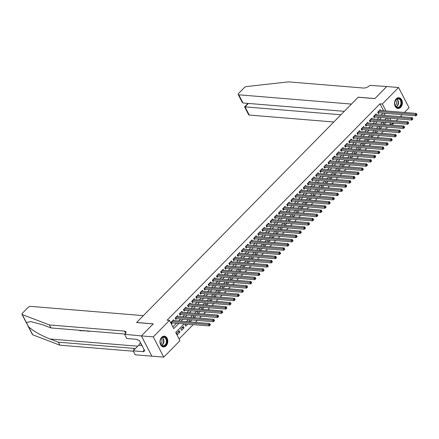 <?xml version="1.0" encoding="UTF-8"?>
<svg xmlns="http://www.w3.org/2000/svg" width="439" height="439" viewBox="0 0 439 439"><rect width="100%" height="100%" fill="white"/><g stroke="black" fill="none" stroke-linecap="round" stroke-linejoin="round"><path stroke-width="0.66" d="M161.684 337.278A5.389 3.896 -85.3 0 1 164.334 336.175A5.389 3.896 -85.3 0 1 167.687 339.967A5.389 3.896 -85.3 0 1 166.107 345.811A5.389 3.896 -85.3 0 1 163.451 346.914A5.389 3.896 -85.3 0 1 160.098 343.122A5.389 3.896 -85.3 0 1 161.684 337.278M396.236 98.83A5.389 3.896 -85.3 0 1 398.886 97.727A5.389 3.896 -85.3 0 1 402.239 101.519A5.389 3.896 -85.3 0 1 400.659 107.363A5.389 3.896 -85.3 0 1 398.003 108.471A5.389 3.896 -85.3 0 1 394.656 104.68A5.389 3.896 -85.3 0 1 396.236 98.83M141.369 335.934L153.211 323.894L136.573 322.528L143.35 315.636L30.67 306.373A2.074 0.938 -27.4 0 0 28.003 307.514L22.362 313.248A2.074 0.938 -27.4 0 0 21.95 314.319A2.074 0.938 -27.4 0 0 22.246 314.565L49.404 324.942L124.522 331.121A4.834 2.19 152.6 0 1 125.922 331.835A4.834 2.19 152.6 0 1 124.956 334.331L141.369 335.934L151.883 356.15L141.391 335.912L153.271 323.834L136.633 322.462L358.164 97.249L374.807 98.621L386.688 86.538L398.574 87.52L409.066 107.753L404.434 112.461M402.212 114.722L400.302 116.664M398.08 118.925L396.17 120.862M393.948 123.123L392.845 124.248L392.186 122.98M389.662 124.868L390.463 124.05L392.845 124.248M179.101 338.924L193.182 324.613M195.404 322.352L197.314 320.41M199.536 318.149L201.446 316.206M203.674 313.945L205.578 312.008M207.806 309.747L209.71 307.805M211.938 305.544L213.848 303.601M216.07 301.341L217.98 299.403M220.202 297.143L222.112 295.2M224.334 292.939L226.244 290.997M228.472 288.736L230.376 286.799M232.604 284.538L234.514 282.595M236.736 280.334L238.646 278.392M240.868 276.131L242.778 274.194M245 271.928L246.91 269.99M249.138 267.73L251.042 265.787M253.27 263.526L255.174 261.589M257.402 259.323L259.312 257.386M261.534 255.125L263.444 253.182M265.666 250.921L267.576 248.979M269.798 246.718L271.708 244.781M273.936 242.52L275.84 240.577M278.068 238.317L279.978 236.374M282.2 234.113L284.11 232.176M286.332 229.915L288.242 227.973M290.464 225.712L292.374 223.769M294.602 221.508L296.506 219.571M298.734 217.305L300.638 215.368M302.866 213.107L304.776 211.164M306.998 208.904L308.908 206.967M311.13 204.7L313.04 202.763M315.262 200.502L317.172 198.56M319.4 196.299L321.304 194.356M323.532 192.095L325.442 190.158M327.664 187.897L329.574 185.955M331.796 183.694L333.706 181.751M335.928 179.491L337.838 177.554M340.066 175.293L341.97 173.35M344.198 171.089L346.102 169.147M348.33 166.886L350.24 164.949M352.462 162.688L354.372 160.745M356.594 158.484L358.504 156.542M360.726 154.281L362.636 152.344M364.864 150.078L366.768 148.141M368.996 145.88L370.906 143.937M373.128 141.676L375.038 139.739M377.26 137.473L379.17 135.536M381.392 133.275L383.302 131.332M385.53 129.071L387.434 127.129M184.155 323.872L175.737 332.433L179.99 340.637L163.763 357.126L153.277 336.889L169.498 320.399L173.751 328.602L178.838 323.433M151.883 356.15L163.763 357.126M173.948 320.585L173.515 319.757L171.034 322.275L171.748 323.647L172.467 322.912M178.08 316.387L177.647 315.553L175.172 318.077L175.88 319.444L176.604 318.709M182.212 312.184L181.784 311.355L179.304 313.874L180.012 315.24L180.736 314.505M186.345 307.98L185.916 307.152L183.436 309.671L184.144 311.037L184.868 310.302M190.477 303.777L190.049 302.948L187.568 305.473L188.276 306.839L189 306.104M194.614 299.579L194.181 298.745L191.7 301.269L192.408 302.636L193.133 301.9M198.746 295.376L198.313 294.547L195.832 297.066L196.546 298.432L197.265 297.697M202.878 291.172L202.45 290.344L199.97 292.862L200.678 294.234L201.402 293.499M207.01 286.974L206.582 286.14L204.102 288.664L204.81 290.031L205.534 289.296M211.143 282.771L210.715 281.942L208.234 284.461L208.942 285.827L209.666 285.092M215.28 278.567L214.847 277.739L212.366 280.258L213.074 281.629L213.798 280.894M219.412 274.37L218.979 273.535L216.498 276.06L217.212 277.426L217.931 276.691M223.544 270.166L223.111 269.337L220.636 271.856L221.344 273.223L222.068 272.487M227.676 265.963L227.248 265.134L224.768 267.653L225.476 269.025L226.2 268.289M231.808 261.765L231.38 260.931L228.9 263.455L229.608 264.821L230.332 264.086M235.941 257.561L235.513 256.733L233.032 259.251L233.74 260.618L234.464 259.883M240.078 253.358L239.645 252.529L237.164 255.048L237.872 256.414L238.596 255.679M244.21 249.154L243.777 248.326L241.296 250.85L242.01 252.216L242.729 251.481M248.342 244.957L247.914 244.122L245.434 246.647L246.142 248.013L246.866 247.278M252.474 240.753L252.046 239.924L249.566 242.443L250.274 243.81L250.998 243.074M256.606 236.55L256.178 235.721L253.698 238.245L254.406 239.612L255.13 238.876M260.744 232.352L260.311 231.518L257.83 234.042L258.538 235.408L259.262 234.673M264.876 228.148L264.443 227.32L261.962 229.838L262.676 231.205L263.395 230.47M269.008 223.945L268.575 223.116L266.1 225.635L266.808 227.007L267.532 226.272M273.14 219.747L272.712 218.913L270.232 221.437L270.94 222.803L271.664 222.068M277.272 215.544L276.844 214.715L274.364 217.234L275.072 218.6L275.796 217.865M281.404 211.34L280.976 210.511L278.496 213.03L279.204 214.402L279.928 213.667M285.542 207.142L285.109 206.308L282.628 208.832L283.336 210.199L284.06 209.463M289.674 202.939L289.241 202.11L286.76 204.629L287.474 205.995L288.193 205.26M293.806 198.735L293.378 197.907L290.898 200.425L291.606 201.797L292.33 201.062M297.938 194.532L297.51 193.703L295.03 196.228L295.738 197.594L296.462 196.859M302.07 190.334L301.642 189.505L299.162 192.024L299.87 193.39L300.594 192.655M306.208 186.131L305.774 185.302L303.294 187.821L304.002 189.187L304.726 188.452M310.34 181.927L309.907 181.098L307.426 183.623L308.14 184.989L308.858 184.254M314.472 177.729L314.039 176.895L311.564 179.419L312.272 180.786L312.996 180.05M318.604 173.526L318.176 172.697L315.696 175.216L316.404 176.582L317.128 175.847M322.736 169.322L322.308 168.494L319.828 171.012L320.536 172.384L321.26 171.649M326.868 165.124L326.44 164.29L323.96 166.815L324.668 168.181L325.392 167.446M331.006 160.921L330.572 160.092L328.092 162.611L328.8 163.977L329.524 163.242M335.138 156.718L334.705 155.889L332.224 158.408L332.938 159.78L333.656 159.044M339.27 152.52L338.842 151.685L336.362 154.21L337.07 155.576L337.794 154.841M343.402 148.316L342.974 147.488L340.494 150.006L341.202 151.373L341.926 150.637M347.534 144.113L347.106 143.284L344.626 145.803L345.334 147.175L346.058 146.439M351.672 139.915L351.238 139.081L348.758 141.605L349.466 142.971L350.19 142.236M355.804 135.711L355.37 134.883L352.89 137.402L353.604 138.768L354.322 138.033M359.936 131.508L359.503 130.679L357.028 133.198L357.736 134.564L358.46 133.829M364.068 127.305L363.64 126.476L361.16 129L361.868 130.367L362.592 129.631M368.2 123.107L367.772 122.272L365.292 124.797L366 126.163L366.724 125.428M372.332 118.903L371.904 118.075L369.424 120.593L370.132 121.96L370.856 121.224M376.47 114.7L376.036 113.871L373.556 116.395L374.264 117.762L374.988 117.026M384.147 124.418L386.057 122.476M380.015 128.616L381.925 126.679M375.883 132.819L377.792 130.882M371.751 137.023L373.66 135.08M367.619 141.221L369.528 139.284M363.487 145.424L365.391 143.487M359.349 149.628L361.259 147.685M355.217 153.831L357.126 151.889M351.085 158.029L352.994 156.092M346.953 162.232L348.862 160.29M342.821 166.436L344.725 164.493M338.683 170.634L340.593 168.697M334.551 174.837L336.461 172.895M330.419 179.041L332.328 177.098M326.287 183.239L328.196 181.302M322.155 187.442L324.064 185.505M318.023 191.645L319.927 189.703M313.885 195.843L315.795 193.906M309.753 200.047L311.663 198.11M305.621 204.25L307.53 202.308M301.489 208.454L303.398 206.511M297.357 212.652L299.261 210.715M293.219 216.855L295.129 214.912M289.087 221.058L290.997 219.116M284.955 225.256L286.865 223.319M280.823 229.46L282.732 227.517M276.691 233.663L278.6 231.721M272.559 237.861L274.463 235.924M268.421 242.065L270.331 240.128M264.289 246.268L266.199 244.325M260.157 250.466L262.067 248.529M256.025 254.669L257.934 252.732M251.893 258.873L253.797 256.93M247.755 263.076L249.665 261.134M243.623 267.274L245.533 265.337M239.491 271.478L241.401 269.535M235.359 275.681L237.269 273.738M231.227 279.879L233.136 277.942M227.095 284.082L228.999 282.14M222.957 288.286L224.867 286.343M218.825 292.484L220.735 290.547M214.693 296.687L216.603 294.745M210.561 300.891L212.471 298.948M206.429 305.089L208.333 303.151M202.291 309.292L204.201 307.355M198.159 313.495L200.069 311.553M194.027 317.693L195.937 315.756M189.895 321.897L191.805 319.96M185.768 324.004L184.973 324.811L185.681 326.182L187.672 324.158M182.13 327.703L184.029 327.862L181.548 330.38L180.841 329.014L183.321 326.495L184.029 327.862M390.463 124.05L389.81 122.783M388.488 120.231L387.352 118.042M384.158 122.322L383.362 123.129L384.021 124.407M380.026 126.52L379.23 127.332L379.889 128.611M375.894 130.723L375.093 131.535L375.757 132.808M371.756 134.927L370.96 135.733L371.624 137.012M367.624 139.125L366.828 139.937L367.492 141.215M363.492 143.328L362.696 144.14L363.355 145.413M359.36 147.531L358.564 148.338L359.223 149.617M355.228 151.735L354.432 152.542L355.091 153.82M351.096 155.933L350.295 156.745L350.959 158.018M346.958 160.136L346.162 160.948L346.826 162.221M342.826 164.34L342.03 165.146L342.694 166.425M338.694 168.538L337.898 169.35L338.557 170.623M334.562 172.741L333.766 173.553L334.425 174.826M330.43 176.944L329.629 177.751L330.293 179.03M326.292 181.142L325.497 181.955L326.161 183.228M322.16 185.346L321.364 186.158L322.028 187.431M318.028 189.549L317.232 190.356L317.891 191.634M313.896 193.747L313.1 194.559L313.759 195.838M309.764 197.951L308.968 198.763L309.627 200.036M305.632 202.154L304.831 202.961L305.495 204.239M301.494 206.357L300.699 207.164L301.363 208.443M297.362 210.555L296.566 211.368L297.23 212.641M293.23 214.759L292.434 215.565L293.093 216.844M289.098 218.962L288.302 219.769L288.961 221.047M284.966 223.16L284.165 223.972L284.829 225.245M280.828 227.364L280.033 228.176L280.697 229.449M276.696 231.567L275.901 232.374L276.565 233.652M272.564 235.765L271.768 236.577L272.427 237.85M268.432 239.968L267.636 240.781L268.295 242.054M264.3 244.172L263.504 244.978L264.163 246.257M260.168 248.37L259.367 249.182L260.031 250.46M256.03 252.573L255.235 253.385L255.899 254.658M251.898 256.777L251.103 257.583L251.766 258.862M247.766 260.975L246.97 261.787L247.629 263.065M243.634 265.178L242.838 265.99L243.497 267.263M239.502 269.381L238.701 270.188L239.365 271.467M235.364 273.585L234.569 274.391L235.233 275.67M231.232 277.783L230.437 278.595L231.101 279.868M227.1 281.986L226.304 282.798L226.963 284.071M222.968 286.19L222.172 286.996L222.831 288.275M218.836 290.388L218.04 291.2L218.699 292.473M214.704 294.591L213.903 295.403L214.567 296.676M210.566 298.794L209.771 299.601L210.435 300.88M206.434 302.992L205.639 303.804L206.303 305.083M202.302 307.196L201.506 308.008L202.165 309.281M198.17 311.399L197.374 312.206L198.033 313.484M194.038 315.597L193.237 316.409L193.901 317.688M189.9 319.801L189.105 320.613L189.769 321.886M179.189 330.693L176.708 333.217L177.416 334.584L179.897 332.065L179.189 330.693M383.565 110.743L379.976 103.813L167.122 320.201L169.498 320.399M172.862 326.89L176.462 323.236M178.684 320.975L180.594 319.038M182.816 316.771L184.726 314.834M186.948 312.573L188.858 310.631M191.08 308.37L192.99 306.433M195.218 304.167L197.122 302.23M199.35 299.969L201.26 298.026M203.482 295.765L205.392 293.823M207.614 291.562L209.524 289.625M211.746 287.364L213.656 285.421M215.884 283.16L217.788 281.218M220.016 278.957L221.925 277.02M224.148 274.759L226.058 272.817M228.28 270.556L230.19 268.613M232.412 266.352L234.322 264.415M236.544 262.154L238.454 260.212M240.682 257.951L242.586 256.008M244.814 253.747L246.723 251.81M248.946 249.544L250.856 247.607M253.078 245.346L254.988 243.404M257.21 241.143L259.12 239.206M261.348 236.939L263.252 235.002M265.48 232.741L267.389 230.799M269.612 228.538L271.522 226.595M273.744 224.334L275.654 222.397M277.876 220.137L279.786 218.194M282.008 215.933L283.918 213.991M286.146 211.73L288.05 209.793M290.278 207.532L292.187 205.589M294.41 203.328L296.32 201.386M298.542 199.125L300.452 197.188M302.674 194.921L304.584 192.984M306.812 190.724L308.716 188.781M310.944 186.52L312.853 184.583M315.076 182.317L316.985 180.38M319.208 178.119L321.118 176.176M323.34 173.915L325.25 171.973M327.472 169.712L329.382 167.775M331.61 165.514L333.514 163.571M335.742 161.311L337.651 159.368M339.874 157.107L341.783 155.17M344.006 152.909L345.916 150.967M348.138 148.706L350.048 146.763M352.276 144.502L354.18 142.565M356.408 140.304L358.317 138.362M360.54 136.101L362.449 134.158M364.672 131.898L366.581 129.96M368.804 127.694L370.714 125.757M372.936 123.496L374.846 121.554M377.074 119.293L378.978 117.356M381.206 115.089L383.115 113.152M380.602 110.502L380.169 109.668L377.688 112.192L378.402 113.558L379.12 112.823M141.391 335.912L153.277 336.889M379.976 103.813L382.353 104.01L398.574 87.52M385.947 110.941L382.353 104.01M181.06 321.172L182.97 319.23M185.192 316.969L187.102 315.032M189.324 312.766L191.234 310.828M193.462 308.568L195.366 306.625M197.594 304.364L199.504 302.422M201.726 300.161L203.636 298.224M205.858 295.963L207.768 294.02M209.99 291.759L211.9 289.817M214.128 287.556L216.032 285.619M218.26 283.358L220.169 281.415M222.392 279.155L224.302 277.212M226.524 274.951L228.434 273.014M230.656 270.753L232.566 268.811M234.788 266.55L236.698 264.607M238.926 262.346L240.83 260.409M243.058 258.143L244.967 256.206M247.19 253.945L249.1 252.002M251.322 249.742L253.232 247.805M255.454 245.538L257.364 243.601M259.592 241.34L261.496 239.398M263.724 237.137L265.633 235.194M267.856 232.933L269.765 230.996M271.988 228.735L273.898 226.793M276.12 224.532L278.03 222.589M280.252 220.329L282.162 218.392M284.39 216.131L286.294 214.188M288.522 211.927L290.431 209.985M292.654 207.724L294.564 205.787M296.786 203.52L298.696 201.583M300.918 199.322L302.828 197.38M305.056 195.119L306.96 193.182M309.188 190.916L311.097 188.979M313.32 186.718L315.229 184.775M317.452 182.514L319.362 180.572M321.584 178.311L323.494 176.374M325.716 174.113L327.626 172.17M329.854 169.909L331.758 167.967M333.986 165.706L335.895 163.769M338.118 161.508L340.027 159.566M342.25 157.305L344.16 155.362M346.382 153.101L348.292 151.164M350.52 148.903L352.424 146.961M354.652 144.7L356.561 142.757M358.784 140.496L360.693 138.559M362.916 136.293L364.825 134.356M367.048 132.095L368.958 130.153M371.18 127.892L373.09 125.955M375.318 123.688L377.222 121.751M379.45 119.49L381.359 117.548M383.582 115.287L385.491 113.344M386.677 117.987L384.767 119.924M382.545 122.19L380.635 124.127M378.413 126.388L376.503 128.331M374.28 130.592L372.371 132.529M370.143 134.795L368.239 136.732M366.011 138.993L364.107 140.935M361.879 143.196L359.969 145.139M357.747 147.4L355.837 149.337M353.614 151.598L351.705 153.54M349.482 155.801L347.573 157.744M345.345 160.005L343.441 161.942M341.213 164.202L339.303 166.145M337.081 168.406L335.171 170.348M332.949 172.609L331.039 174.546M328.816 176.813L326.907 178.75M324.679 181.011L322.775 182.953M320.547 185.214L318.643 187.151M316.415 189.418L314.505 191.355M312.283 193.615L310.373 195.558M308.151 197.819L306.241 199.761M304.018 202.022L302.109 203.959M299.881 206.22L297.977 208.163M295.749 210.424L293.839 212.366M291.617 214.627L289.707 216.564M287.485 218.825L285.575 220.768M283.353 223.028L281.443 224.971M279.215 227.232L277.311 229.169M275.083 231.43L273.179 233.372M270.951 235.633L269.041 237.576M266.819 239.837L264.909 241.774M262.687 244.04L260.777 245.977M258.555 248.238L256.645 250.181M254.417 252.441L252.513 254.379M250.285 256.645L248.375 258.582M246.153 260.843L244.243 262.785M242.021 265.046L240.111 266.989M237.889 269.25L235.979 271.187M233.751 273.448L231.847 275.39M229.619 277.651L227.715 279.594M225.487 281.854L223.577 283.792M221.355 286.052L219.445 287.995M217.223 290.256L215.313 292.198M213.091 294.459L211.181 296.396M208.953 298.663L207.049 300.6M204.821 302.861L202.911 304.803M200.689 307.064L198.779 309.001M196.557 311.267L194.647 313.205M192.425 315.465L190.515 317.408M188.287 319.669L186.383 321.611M390.864 120.429L389.728 118.239M177.998 331.906L179.897 332.065M378.177 111.698L378.742 112.79L415.92 115.847L415.212 114.48L378.413 111.457M416.353 114.628L416.638 115.177L417.05 114.755L416.765 114.206L416.353 114.628L415.212 114.48L416.243 113.432L379.45 110.403M378.742 112.79A0.691 0.313 -27.4 0 0 378.533 112.807L378.061 112.905M415.92 115.847L416.638 115.177M416.765 114.206L416.243 113.432M395.012 101.288A4.664 3.375 -85.3 0 1 399.523 98.764A4.664 3.375 -85.3 0 1 401.12 104.844A4.664 3.375 -85.3 0 1 396.609 107.368A4.664 3.375 -85.3 0 1 395.012 101.288M400.653 104.696A4.319 3.122 94.7 0 0 398.184 98.742A4.319 3.122 94.7 0 0 395.001 101.398A4.319 3.122 94.7 0 0 397.476 107.352A4.319 3.122 94.7 0 0 400.653 104.696M395.182 105.547A3.073 2.222 94.7 0 0 396.368 103.933A3.073 2.222 94.7 0 0 395.627 100.147M397.63 108.406L397.569 108.4A5.356 3.874 94.7 0 0 397.63 108.406A5.356 3.874 94.7 0 0 401.57 105.108A5.356 3.874 94.7 0 0 398.508 97.732A5.356 3.874 94.7 0 0 398.442 97.727L398.508 97.732M160.46 339.737A4.664 3.375 -85.3 0 1 164.971 337.212A4.664 3.375 -85.3 0 1 166.568 343.293A4.664 3.375 -85.3 0 1 162.057 345.817A4.664 3.375 -85.3 0 1 160.46 339.737M166.101 343.144A4.319 3.122 94.7 0 0 163.632 337.19A4.319 3.122 94.7 0 0 160.449 339.846A4.319 3.122 94.7 0 0 162.924 345.8A4.319 3.122 94.7 0 0 166.101 343.144M160.63 343.995A3.073 2.222 94.7 0 0 161.815 342.382A3.073 2.222 94.7 0 0 161.075 338.595M163.078 346.848L163.017 346.848A5.356 3.874 94.7 0 0 163.078 346.848A5.356 3.874 94.7 0 0 167.018 343.556A5.356 3.874 94.7 0 0 163.95 336.181A5.356 3.874 94.7 0 0 163.89 336.175L163.95 336.181M141.029 343.71L141.078 344.571L141.649 344.906M141.495 344.61L141.078 344.571M386.721 86.543L374.868 98.555L358.229 97.189L351.452 104.081L238.772 94.813L243.008 102.989L344.324 111.325M243.008 102.989L242.251 102.375L238.174 94.506A2.074 0.938 -27.4 0 1 238.586 93.436L244.227 87.701A2.074 0.938 -27.4 0 1 246.515 86.565L288.505 81.873L363.618 88.047A4.834 2.19 -27.4 0 0 369.841 85.38L386.71 86.521M340.944 114.76L245.022 106.875L249.264 115.051A2.074 0.938 152.6 0 1 248.661 114.744L244.583 106.88L245.022 106.875L248.408 103.434M333.816 122.004L249.264 115.051M238.174 94.506A2.074 0.938 -27.4 0 0 238.772 94.813M81.506 330.446L81.873 330.616A8.999 6.508 94.7 0 0 81.835 330.474M49.404 324.942L50.957 327.938L42.627 324.756L30.609 321.557L26.395 322.566L28.584 326.797C33.501 331.193 40.64 335.259 50.013 339.001L58.343 342.184L133.461 348.363A4.834 2.19 152.6 0 1 134.861 349.076A4.834 2.19 152.6 0 1 134.872 349.104M85.056 330.743L85.128 331.088L85.309 330.765M87.114 330.913L87.421 331.275L87.526 330.946M58.343 342.184L59.896 345.18L133.363 351.222M125.225 334.046L50.957 327.938M28.584 326.797L32.733 334.798L59.896 345.18M124.731 334.567L126.783 338.529L137.434 339.407L137.89 340.28L139.317 340.401L144.788 350.953L143.361 350.838L143.816 351.71L133.165 350.838L135.217 354.805L151.861 356.172M140.365 342.425A7.77 5.619 -85.3 0 1 138.559 345.356L133.165 350.838M32.733 334.798A2.074 0.938 152.6 0 1 32.442 334.556L27.717 325.447M144.255 349.927L143.361 350.838M89.567 331.11L88.919 331.44L87.784 330.968M85.128 331.088L84.639 330.704M87.421 331.275L86.692 330.874M84.008 330.655L83.262 330.935L82.055 330.496M81.687 330.803L79.607 330.633L79.421 330.276M374.044 115.901L374.61 116.993L411.787 120.05L411.08 118.684L374.28 115.66M412.221 118.832L412.501 119.375L412.918 118.958L412.633 118.409L412.221 118.832L411.08 118.684L412.111 117.636L375.312 114.606M374.61 116.993A0.691 0.313 -27.4 0 0 374.401 117.01L373.929 117.103M411.787 120.05L412.501 119.375M412.633 118.409L412.111 117.636M369.907 120.099L370.478 121.197L407.655 124.253L406.948 122.887L370.148 119.858M408.089 123.03L408.369 123.578L408.786 123.156L408.5 122.613L408.089 123.03L406.948 122.887L407.979 121.833L371.18 118.81M370.478 121.197A0.691 0.313 -27.4 0 0 370.269 121.213L369.792 121.307M407.655 124.253L408.369 123.578M408.5 122.613L407.979 121.833M365.775 124.303L366.345 125.395L403.523 128.451L402.815 127.085L366.016 124.061M403.951 127.233L404.237 127.782L404.648 127.359L404.368 126.811L403.951 127.233L402.815 127.085L403.847 126.037L367.048 123.008M366.345 125.395A0.691 0.313 -27.4 0 0 366.137 125.411L365.66 125.51M403.523 128.451L404.237 127.782M404.368 126.811L403.847 126.037M361.643 128.506L362.208 129.598L399.391 132.655L398.678 131.288L361.884 128.265M399.819 131.437L400.105 131.98L400.516 131.563L400.236 131.014L399.819 131.437L398.678 131.288L399.715 130.24L362.916 127.211M362.208 129.598A0.691 0.313 -27.4 0 0 362.005 129.615L361.527 129.708M399.391 132.655L400.105 131.98M400.236 131.014L399.715 130.24M357.511 132.704L358.076 133.802L395.254 136.858L394.546 135.492L357.747 132.463M395.687 135.635L395.973 136.183L396.384 135.761L396.099 135.217L395.687 135.635L394.546 135.492L395.583 134.438L358.784 131.415M358.076 133.802A0.691 0.313 -27.4 0 0 357.867 133.818L357.395 133.911M395.254 136.858L395.973 136.183M396.099 135.217L395.583 134.438M353.379 136.908L353.944 138L391.122 141.062L390.414 139.69L353.614 136.666M391.555 139.838L391.84 140.387L392.252 139.964L391.967 139.415L391.555 139.838L390.414 139.69L391.445 138.642L354.646 135.618M353.944 138A0.691 0.313 -27.4 0 0 353.735 138.016L353.263 138.115M391.122 141.062L391.84 140.387M391.967 139.415L391.445 138.642M349.246 141.111L349.812 142.203L386.989 145.26L386.282 143.893L349.482 140.87M387.423 144.041L387.703 144.585L388.12 144.168L387.835 143.619L387.423 144.041L386.282 143.893L387.313 142.845L350.514 139.816M349.812 142.203A0.691 0.313 -27.4 0 0 349.603 142.22L349.131 142.318M386.989 145.26L387.703 144.585M387.835 143.619L387.313 142.845M345.109 145.314L345.68 146.406L382.857 149.463L382.149 148.097L345.35 145.068M383.291 148.239L383.571 148.788L383.988 148.366L383.702 147.822L383.291 148.239L382.149 148.097L383.181 147.043L346.382 144.019M345.68 146.406A0.691 0.313 -27.4 0 0 345.471 146.423L344.994 146.516M382.857 149.463L383.571 148.788M383.702 147.822L383.181 147.043M340.977 149.512L341.547 150.61L378.725 153.666L378.017 152.295L341.218 149.271M379.153 152.443L379.439 152.992L379.85 152.569L379.57 152.02L379.153 152.443L378.017 152.295L379.049 151.246L342.25 148.223M341.547 150.61A0.691 0.313 -27.4 0 0 341.339 150.621L340.862 150.72M378.725 153.666L379.439 152.992M379.57 152.02L379.049 151.246M336.845 153.716L337.41 154.808L374.588 157.864L373.88 156.498L337.081 153.474M375.021 156.646L375.307 157.189L375.718 156.772L375.438 156.224L375.021 156.646L373.88 156.498L374.917 155.45L338.118 152.421M337.41 154.808A0.691 0.313 -27.4 0 0 337.207 154.824L336.729 154.923M374.588 157.864L375.307 157.189M375.438 156.224L374.917 155.45M332.713 157.919L333.278 159.011L370.456 162.068L369.748 160.701L332.949 157.672M370.889 160.844L371.174 161.393L371.586 160.976L371.301 160.427L370.889 160.844L369.748 160.701L370.779 159.648L333.986 156.624M333.278 159.011A0.691 0.313 -27.4 0 0 333.069 159.028L332.597 159.121M370.456 162.068L371.174 161.393M371.301 160.427L370.779 159.648M328.581 162.117L329.146 163.215L366.324 166.271L365.616 164.905L328.816 161.876M366.757 165.048L367.037 165.596L367.454 165.174L367.169 164.63L366.757 165.048L365.616 164.905L366.647 163.851L329.848 160.828M329.146 163.215A0.691 0.313 -27.4 0 0 328.937 163.226L328.465 163.324M366.324 166.271L367.037 165.596M367.169 164.63L366.647 163.851M324.443 166.321L325.014 167.413L362.191 170.469L361.484 169.103L324.684 166.079M362.625 169.251L362.905 169.794L363.322 169.377L363.037 168.828L362.625 169.251L361.484 169.103L362.515 168.055L325.716 165.026M325.014 167.413A0.691 0.313 -27.4 0 0 324.805 167.429L324.328 167.528M362.191 170.469L362.905 169.794M363.037 168.828L362.515 168.055M320.311 170.524L320.882 171.616L358.059 174.673L357.351 173.306L320.552 170.277M358.487 173.449L358.773 173.998L359.184 173.581L358.904 173.032L358.487 173.449L357.351 173.306L358.383 172.253L321.584 169.229M320.882 171.616A0.691 0.313 -27.4 0 0 320.673 171.633L320.196 171.726M358.059 174.673L358.773 173.998M358.904 173.032L358.383 172.253M316.179 174.722L316.744 175.819L353.927 178.876L353.214 177.51L316.42 174.481M354.355 177.652L354.641 178.201L355.052 177.779L354.772 177.235L354.355 177.652L353.214 177.51L354.251 176.456L317.452 173.432M316.744 175.819A0.691 0.313 -27.4 0 0 316.541 175.836L316.064 175.929M353.927 178.876L354.641 178.201M354.772 177.235L354.251 176.456M312.047 178.925L312.612 180.017L349.79 183.074L349.082 181.708L312.283 178.684M350.223 181.856L350.509 182.404L350.92 181.982L350.635 181.433L350.223 181.856L349.082 181.708L350.119 180.659L313.32 177.63M312.612 180.017A0.691 0.313 -27.4 0 0 312.403 180.034L311.931 180.133M349.79 183.074L350.509 182.404M350.635 181.433L350.119 180.659M307.915 183.129L308.48 184.221L345.658 187.277L344.95 185.911L308.151 182.887M346.091 186.059L346.376 186.602L346.788 186.185L346.503 185.637L346.091 186.059L344.95 185.911L345.981 184.863L309.182 181.834M308.48 184.221A0.691 0.313 -27.4 0 0 308.271 184.237L307.799 184.331M345.658 187.277L346.376 186.602M346.503 185.637L345.981 184.863M303.783 187.327L304.348 188.424L341.526 191.481L340.818 190.114L304.018 187.085M341.959 190.257L342.239 190.806L342.656 190.383L342.371 189.84L341.959 190.257L340.818 190.114L341.849 189.061L305.05 186.037M304.348 188.424A0.691 0.313 -27.4 0 0 304.139 188.441L303.667 188.534M341.526 191.481L342.239 190.806M342.371 189.84L341.849 189.061M299.645 191.53L300.216 192.622L337.393 195.684L336.686 194.312L299.886 191.289M337.827 194.461L338.107 195.009L338.524 194.587L338.239 194.038L337.827 194.461L336.686 194.312L337.717 193.264L300.918 190.241M300.216 192.622A0.691 0.313 -27.4 0 0 300.007 192.639L299.53 192.737M337.393 195.684L338.107 195.009M338.239 194.038L337.717 193.264M295.513 195.734L296.084 196.826L333.261 199.882L332.553 198.516L295.754 195.492M333.689 198.664L333.975 199.207L334.386 198.79L334.106 198.241L333.689 198.664L332.553 198.516L333.585 197.468L296.786 194.439M296.084 196.826A0.691 0.313 -27.4 0 0 295.875 196.842L295.398 196.941M333.261 199.882L333.975 199.207M334.106 198.241L333.585 197.468M291.381 199.937L291.946 201.029L329.124 204.086L328.416 202.719L291.617 199.69M329.557 202.862L329.843 203.411L330.254 202.988L329.974 202.445L329.557 202.862L328.416 202.719L329.453 201.666L292.654 198.642M291.946 201.029A0.691 0.313 -27.4 0 0 291.743 201.046L291.266 201.139M329.124 204.086L329.843 203.411M329.974 202.445L329.453 201.666M287.249 204.135L287.814 205.227L324.992 208.289L324.284 206.917L287.485 203.894M325.425 207.065L325.711 207.614L326.122 207.192L325.837 206.643L325.425 207.065L324.284 206.917L325.315 205.869L288.522 202.845M287.814 205.227A0.691 0.313 -27.4 0 0 287.605 205.243L287.133 205.342M324.992 208.289L325.711 207.614M325.837 206.643L325.315 205.869M283.117 208.338L283.682 209.43L320.86 212.487L320.152 211.121L283.353 208.097M321.293 211.269L321.573 211.812L321.99 211.395L321.705 210.846L321.293 211.269L320.152 211.121L321.183 210.072L284.384 207.043M283.682 209.43A0.691 0.313 -27.4 0 0 283.473 209.447L283.001 209.546M320.86 212.487L321.573 211.812M321.705 210.846L321.183 210.072M278.979 212.542L279.55 213.634L316.728 216.69L316.02 215.324L279.22 212.295M317.161 215.467L317.441 216.015L317.858 215.593L317.573 215.05L317.161 215.467L316.02 215.324L317.051 214.27L280.252 211.247M279.55 213.634A0.691 0.313 -27.4 0 0 279.341 213.65L278.864 213.744M316.728 216.69L317.441 216.015M317.573 215.05L317.051 214.27M274.847 216.74L275.418 217.837L312.595 220.894L311.888 219.522L275.088 216.498M313.023 219.67L313.309 220.219L313.72 219.796L313.441 219.253L313.023 219.67L311.888 219.522L312.919 218.474L276.12 215.45M275.418 217.837A0.691 0.313 -27.4 0 0 275.209 217.848L274.732 217.947M312.595 220.894L313.309 220.219M313.441 219.253L312.919 218.474M270.715 220.943L271.28 222.035L308.463 225.092L307.75 223.725L270.956 220.702M308.891 223.874L309.177 224.417L309.588 224L309.308 223.451L308.891 223.874L307.75 223.725L308.787 222.677L271.988 219.648M271.28 222.035A0.691 0.313 -27.4 0 0 271.077 222.052L270.6 222.15M308.463 225.092L309.177 224.417M309.308 223.451L308.787 222.677M266.583 225.147L267.148 226.239L304.326 229.295L303.618 227.929L266.819 224.9M304.759 228.071L305.045 228.62L305.456 228.203L305.171 227.654L304.759 228.071L303.618 227.929L304.655 226.875L267.856 223.852M267.148 226.239A0.691 0.313 -27.4 0 0 266.939 226.255L266.468 226.348M304.326 229.295L305.045 228.62M305.171 227.654L304.655 226.875M262.451 229.345L263.016 230.442L300.194 233.499L299.486 232.132L262.687 229.103M300.627 232.275L300.913 232.824L301.324 232.401L301.039 231.858L300.627 232.275L299.486 232.132L300.517 231.079L263.718 228.055M263.016 230.442A0.691 0.313 -27.4 0 0 262.807 230.459L262.335 230.552M300.194 233.499L300.913 232.824M301.039 231.858L300.517 231.079M258.319 233.548L258.884 234.64L296.062 237.697L295.354 236.33L258.555 233.307M296.495 236.478L296.775 237.027L297.192 236.605L296.907 236.056L296.495 236.478L295.354 236.33L296.385 235.282L259.586 232.253M258.884 234.64A0.691 0.313 -27.4 0 0 258.675 234.656L258.203 234.755M296.062 237.697L296.775 237.027M296.907 236.056L296.385 235.282M254.181 237.751L254.752 238.843L291.93 241.9L291.222 240.534L254.422 237.51M292.363 240.682L292.643 241.225L293.06 240.808L292.775 240.259L292.363 240.682L291.222 240.534L292.253 239.485L255.454 236.456M254.752 238.843A0.691 0.313 -27.4 0 0 254.543 238.86L254.066 238.953M291.93 241.9L292.643 241.225M292.775 240.259L292.253 239.485M250.049 241.949L250.62 243.047L287.797 246.103L287.09 244.737L250.29 241.708M288.225 244.88L288.511 245.428L288.922 245.006L288.642 244.463L288.225 244.88L287.09 244.737L288.121 243.683L251.322 240.66M250.62 243.047A0.691 0.313 -27.4 0 0 250.411 243.063L249.934 243.157M287.797 246.103L288.511 245.428M288.642 244.463L288.121 243.683M245.917 246.153L246.482 247.245L283.66 250.307L282.952 248.935L246.153 245.911M284.093 249.083L284.379 249.632L284.79 249.209L284.51 248.661L284.093 249.083L282.952 248.935L283.989 247.887L247.19 244.858M246.482 247.245A0.691 0.313 -27.4 0 0 246.279 247.261L245.802 247.36M283.66 250.307L284.379 249.632M284.51 248.661L283.989 247.887M241.785 250.356L242.35 251.448L279.528 254.505L278.82 253.138L242.021 250.115M279.961 253.287L280.247 253.83L280.658 253.413L280.373 252.864L279.961 253.287L278.82 253.138L279.852 252.09L243.058 249.061M242.35 251.448A0.691 0.313 -27.4 0 0 242.141 251.465L241.669 251.558M279.528 254.505L280.247 253.83M280.373 252.864L279.852 252.09M237.653 254.554L238.218 255.652L275.396 258.708L274.688 257.342L237.889 254.313M275.829 257.484L276.109 258.033L276.526 257.611L276.241 257.067L275.829 257.484L274.688 257.342L275.719 256.288L238.92 253.265M238.218 255.652A0.691 0.313 -27.4 0 0 238.009 255.668L237.537 255.761M275.396 258.708L276.109 258.033M276.241 257.067L275.719 256.288M233.515 258.758L234.086 259.85L271.264 262.912L270.556 261.54L233.757 258.516M271.697 261.688L271.977 262.237L272.394 261.814L272.109 261.265L271.697 261.688L270.556 261.54L271.587 260.492L234.788 257.468M234.086 259.85A0.691 0.313 -27.4 0 0 233.877 259.866L233.4 259.965M271.264 262.912L271.977 262.237M272.109 261.265L271.587 260.492M229.383 262.961L229.954 264.053L267.131 267.11L266.424 265.743L229.624 262.72M267.56 265.891L267.845 266.435L268.256 266.018L267.977 265.469L267.56 265.891L266.424 265.743L267.455 264.695L230.656 261.666M229.954 264.053A0.691 0.313 -27.4 0 0 229.745 264.069L229.268 264.168M267.131 267.11L267.845 266.435M267.977 265.469L267.455 264.695M225.251 267.164L225.816 268.256L262.999 271.313L262.286 269.947L225.492 266.917M263.427 270.089L263.713 270.638L264.124 270.215L263.844 269.672L263.427 270.089L262.286 269.947L263.323 268.893L226.524 265.869M225.816 268.256A0.691 0.313 -27.4 0 0 225.613 268.273L225.136 268.366M262.999 271.313L263.713 270.638M263.844 269.672L263.323 268.893M221.119 271.362L221.684 272.46L258.862 275.516L258.154 274.145L221.355 271.121M259.295 274.293L259.581 274.841L259.992 274.419L259.707 273.87L259.295 274.293L258.154 274.145L259.191 273.096L222.392 270.073M221.684 272.46A0.691 0.313 -27.4 0 0 221.475 272.471L221.004 272.57M258.862 275.516L259.581 274.841M259.707 273.87L259.191 273.096M216.987 275.566L217.552 276.658L254.73 279.714L254.022 278.348L217.223 275.324M255.163 278.496L255.449 279.039L255.86 278.622L255.575 278.074L255.163 278.496L254.022 278.348L255.054 277.3L218.254 274.271M217.552 276.658A0.691 0.313 -27.4 0 0 217.343 276.674L216.871 276.773M254.73 279.714L255.449 279.039M255.575 278.074L255.054 277.3M212.855 279.769L213.42 280.861L250.598 283.918L249.89 282.551L213.091 279.522M251.031 282.694L251.311 283.243L251.728 282.826L251.443 282.277L251.031 282.694L249.89 282.551L250.921 281.498L214.122 278.474M213.42 280.861A0.691 0.313 -27.4 0 0 213.211 280.878L212.739 280.971M250.598 283.918L251.311 283.243M251.443 282.277L250.921 281.498M208.717 283.967L209.288 285.065L246.466 288.121L245.758 286.755L208.959 283.726M246.899 286.897L247.179 287.446L247.596 287.024L247.311 286.48L246.899 286.897L245.758 286.755L246.789 285.701L209.99 282.678M209.288 285.065A0.691 0.313 -27.4 0 0 209.079 285.076L208.602 285.174M246.466 288.121L247.179 287.446M247.311 286.48L246.789 285.701M204.585 288.171L205.156 289.263L242.333 292.319L241.626 290.953L204.826 287.929M242.762 291.101L243.047 291.644L243.458 291.227L243.179 290.678L242.762 291.101L241.626 290.953L242.657 289.905L205.858 286.876M205.156 289.263A0.691 0.313 -27.4 0 0 204.947 289.279L204.47 289.378M242.333 292.319L243.047 291.644M243.179 290.678L242.657 289.905M200.453 292.374L201.018 293.466L238.196 296.523L237.488 295.156L200.689 292.133M238.629 295.299L238.915 295.848L239.326 295.431L239.046 294.882L238.629 295.299L237.488 295.156L238.525 294.103L201.726 291.079M201.018 293.466A0.691 0.313 -27.4 0 0 200.815 293.482L200.338 293.576M238.196 296.523L238.915 295.848M239.046 294.882L238.525 294.103M196.321 296.572L196.886 297.669L234.064 300.726L233.356 299.36L196.557 296.33M234.497 299.502L234.783 300.051L235.194 299.628L234.909 299.085L234.497 299.502L233.356 299.36L234.388 298.306L197.594 295.282M196.886 297.669A0.691 0.313 -27.4 0 0 196.677 297.686L196.206 297.779M234.064 300.726L234.783 300.051M234.909 299.085L234.388 298.306M192.189 300.775L192.754 301.867L229.932 304.924L229.224 303.558L192.425 300.534M230.365 303.706L230.645 304.254L231.062 303.832L230.777 303.283L230.365 303.706L229.224 303.558L230.255 302.509L193.456 299.48M192.754 301.867A0.691 0.313 -27.4 0 0 192.545 301.884L192.073 301.983M229.932 304.924L230.645 304.254M230.777 303.283L230.255 302.509M188.051 304.979L188.622 306.071L225.8 309.127L225.092 307.761L188.293 304.737M226.233 307.909L226.513 308.452L226.93 308.035L226.645 307.487L226.233 307.909L225.092 307.761L226.123 306.713L189.324 303.684M188.622 306.071A0.691 0.313 -27.4 0 0 188.413 306.087L187.936 306.181M225.8 309.127L226.513 308.452M226.645 307.487L226.123 306.713M183.919 309.177L184.49 310.274L221.668 313.331L220.96 311.964L184.161 308.935M222.096 312.107L222.381 312.656L222.792 312.233L222.513 311.69L222.096 312.107L220.96 311.964L221.991 310.911L185.192 307.887M184.49 310.274A0.691 0.313 -27.4 0 0 184.281 310.291L183.804 310.384M221.668 313.331L222.381 312.656M222.513 311.69L221.991 310.911M179.787 313.38L180.352 314.472L217.535 317.534L216.822 316.162L180.028 313.139M217.963 316.31L218.249 316.859L218.66 316.437L218.381 315.888L217.963 316.31L216.822 316.162L217.859 315.114L181.06 312.091M180.352 314.472A0.691 0.313 -27.4 0 0 180.149 314.489L179.672 314.587M217.535 317.534L218.249 316.859M218.381 315.888L217.859 315.114M175.655 317.584L176.22 318.676L213.398 321.732L212.69 320.366L175.891 317.342M213.831 320.514L214.117 321.057L214.528 320.64L214.243 320.091L213.831 320.514L212.69 320.366L213.727 319.318L176.928 316.289M176.22 318.676A0.691 0.313 -27.4 0 0 176.012 318.692L175.54 318.791M213.398 321.732L214.117 321.057M214.243 320.091L213.727 319.318M171.523 321.787L172.088 322.879L209.266 325.936L208.558 324.569L171.759 321.54M209.699 324.712L209.985 325.261L210.396 324.838L210.111 324.295L209.699 324.712L208.558 324.569L209.59 323.516L172.79 320.492M172.088 322.879A0.691 0.313 -27.4 0 0 171.879 322.895L171.408 322.989M209.266 325.936L209.985 325.261M210.111 324.295L209.59 323.516M378.034 111.841L378.533 112.807M396.916 99A4.319 3.122 -85.3 0 1 398.178 104.493A4.319 3.122 -85.3 0 1 396.263 106.891M396.044 106.721A4.176 3.018 94.7 0 0 397.849 104.416A4.176 3.018 94.7 0 0 396.669 99.137M162.364 337.448A4.319 3.122 -85.3 0 1 163.626 342.941A4.319 3.122 -85.3 0 1 161.711 345.339M161.492 345.164A4.176 3.018 94.7 0 0 163.297 342.864A4.176 3.018 94.7 0 0 162.117 337.58M50.013 339.001L137.714 346.212M133.461 348.363L134.197 349.784M125.702 333.393L124.522 331.121M22.246 314.565L26.395 322.566M142.033 345.641L138.559 345.356M373.902 116.044L374.401 117.01M369.77 120.248L370.269 121.213M365.638 124.446L366.137 125.411M361.5 128.649L362.005 129.615M357.368 132.852L357.867 133.818M353.236 137.05L353.735 138.016M349.104 141.254L349.603 142.22M344.972 145.457L345.471 146.423M340.834 149.655L341.339 150.621M336.702 153.859L337.207 154.824M332.57 158.062L333.069 159.028M328.438 162.26L328.937 163.226M324.306 166.463L324.805 167.429M320.174 170.667L320.673 171.633M316.036 174.87L316.541 175.836M311.904 179.068L312.403 180.034M307.772 183.272L308.271 184.237M303.64 187.475L304.139 188.441M299.508 191.673L300.007 192.639M295.37 195.876L295.875 196.842M291.238 200.08L291.743 201.046M287.106 204.278L287.605 205.243M282.974 208.481L283.473 209.447M278.842 212.685L279.341 213.65M274.71 216.882L275.209 217.848M270.572 221.086L271.077 222.052M266.44 225.289L266.939 226.255M262.308 229.487L262.807 230.459M258.176 233.691L258.675 234.656M254.044 237.894L254.543 238.86M249.906 242.098L250.411 243.063M245.774 246.295L246.279 247.261M241.642 250.499L242.141 251.465M237.51 254.702L238.009 255.668M233.378 258.9L233.877 259.866M229.246 263.104L229.745 264.069M225.108 267.307L225.613 268.273M220.976 271.505L221.475 272.471M216.844 275.708L217.343 276.674M212.712 279.912L213.211 280.878M208.58 284.11L209.079 285.076M204.442 288.313L204.947 289.279M200.31 292.517L200.815 293.482M196.178 296.72L196.677 297.686M192.046 300.918L192.545 301.884M187.914 305.121L188.413 306.087M183.782 309.325L184.281 310.291M179.644 313.523L180.149 314.489M175.512 317.726L176.012 318.692M171.38 321.93L171.879 322.895M247.997 103.401L244.583 106.869M21.95 314.319L26.68 323.45"/></g></svg>
